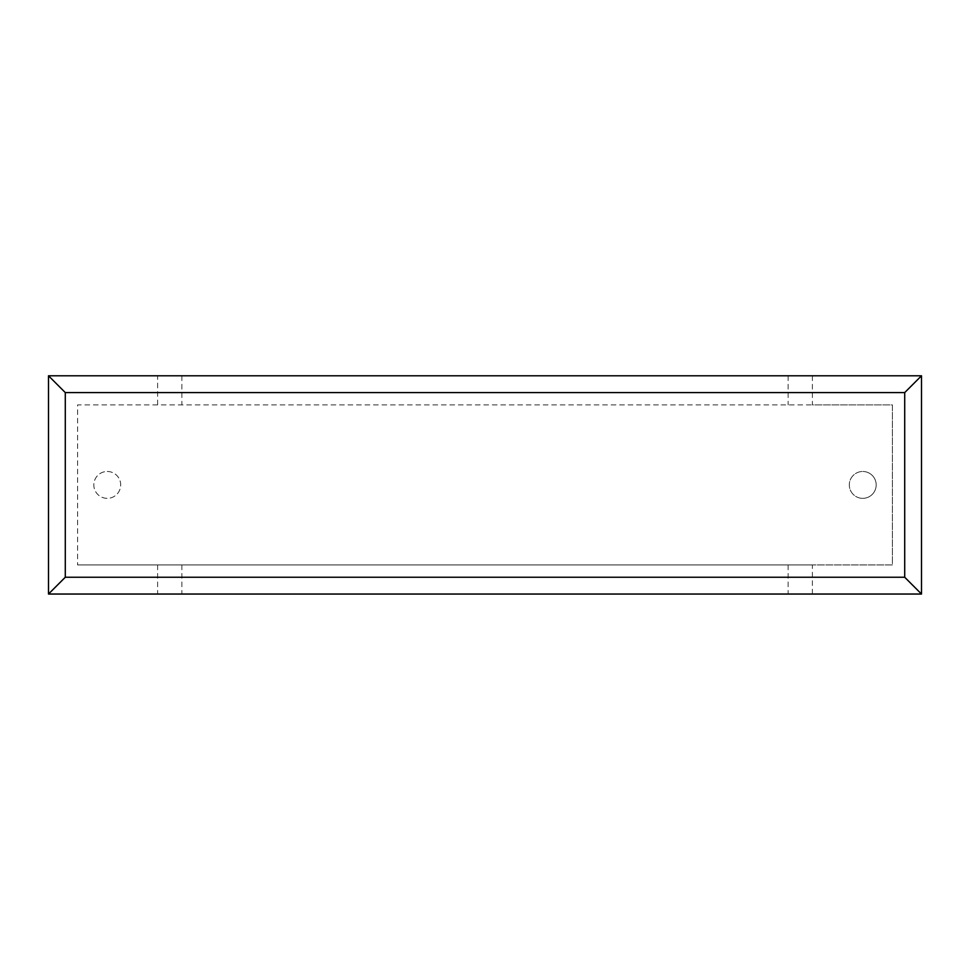 <?xml version="1.0" encoding="UTF-8"?>
<svg xmlns="http://www.w3.org/2000/svg" width="970" height="970" viewBox="0 0 970 970"><rect width="100%" height="100%" fill="white"/><g stroke="black" fill="none" stroke-linecap="round" stroke-linejoin="round"><path stroke-width="0.73" stroke-dasharray="4.85 3.64" d="M862.742 498.35A13.434 13.434 0 0 0 876.177 484.915A13.434 13.434 0 0 0 862.742 471.481A13.434 13.434 0 0 1 876.177 484.915A13.434 13.434 0 0 1 862.742 498.35A13.434 13.434 0 0 1 849.308 484.915A13.434 13.434 0 0 1 862.742 471.481A13.434 13.434 0 0 0 849.308 484.915A13.434 13.434 0 0 0 862.742 498.35M107.258 471.481A13.434 13.434 0 0 1 120.692 484.915A13.434 13.434 0 0 1 107.258 498.35A13.434 13.434 0 0 1 93.823 484.915A13.434 13.434 0 0 1 107.258 471.481A13.434 13.434 0 0 1 120.692 484.915A13.434 13.434 0 0 1 107.258 498.35A13.434 13.434 0 0 1 93.823 484.915A13.434 13.434 0 0 1 107.258 471.481M812.375 375.79L812.375 404.89L892.4 404.89L892.4 564.94L812.375 564.94L812.375 594.04L921.5 594.04L921.5 375.79L157.625 375.79L157.625 404.89L812.375 404.89M157.625 375.79L48.5 375.79L48.5 594.04L812.375 594.04M157.625 404.89L77.6 404.89L77.6 564.94L77.6 404.89L892.4 404.89L892.4 564.94L77.6 564.94L812.375 564.94M157.625 564.94L157.625 594.04M181.863 375.79L181.863 404.89M788.137 375.79L788.137 404.89M181.863 564.94L181.863 594.04M788.137 564.94L788.137 594.04M263.513 594.04L353.141 594.04L263.513 594.04M235.407 594.21L263.209 594.04M263.209 594.21L278.426 594.04M278.426 594.21L299.742 594.04M299.742 594.21L329.497 594.04M329.497 594.21L307.49 594.04M307.49 594.21L565.946 594.04L340.409 594.04M279.396 594.21L291.352 594.21L279.396 594.04M488.419 594.21L492.178 594.21L488.419 594.04M427.782 594.21L373.571 594.21L427.782 594.04M340.409 594.21L445.751 594.04M445.751 594.21L470.741 594.04M470.741 594.21L465.867 594.04M465.867 594.21L491.935 594.04M491.935 594.21L538.107 594.04M538.107 594.21L512.984 594.04M512.984 594.21L537.841 594.04M537.841 594.21L734.702 594.04L549.602 594.04M549.602 594.21L674.659 594.04M674.659 594.21L651.973 594.04M651.973 594.21L679.824 594.04M679.824 594.21L702.51 594.04M702.51 594.21L729.282 594.04M729.282 594.21L734.702 594.21"/><path stroke-width="1.45" d="M921.5 594.04L48.5 594.04L48.5 375.79L921.5 375.79L921.5 594.04L904.707 577.247L904.707 392.583L921.5 375.79M48.5 594.04L65.293 577.247L904.707 577.247M904.707 392.583L65.293 392.583L48.5 375.79M734.702 594.04L235.407 594.04M65.293 392.583L65.293 577.247"/></g></svg>
